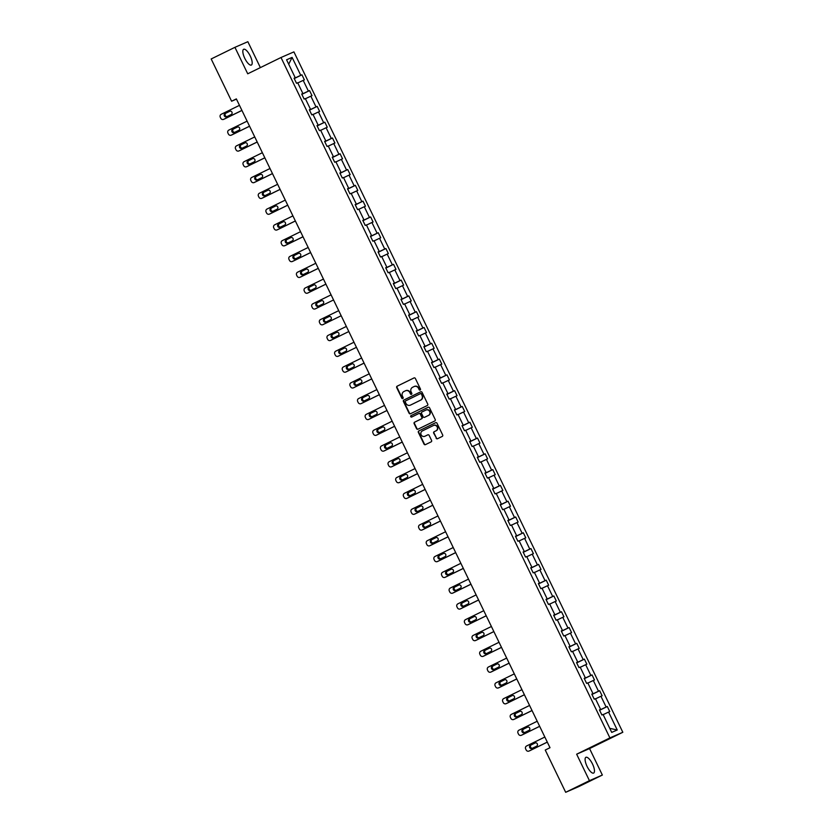 <?xml version="1.0" encoding="UTF-8"?>
<svg xmlns="http://www.w3.org/2000/svg" width="834" height="834" viewBox="0 0 834 834"><rect width="100%" height="100%" fill="white"/><g stroke="black" fill="none" stroke-linecap="round" stroke-linejoin="round"><path stroke-width="1.25" d="M420.159 390.062A0.771 0.73 -113.5 0 0 420.472 389.051L415.374 378.49A1.105 1.042 -113.5 0 0 413.998 377.938L397.172 386.173A1.105 1.042 -113.5 0 0 396.713 387.622L401.821 398.183A0.771 0.73 -113.5 0 0 402.812 398.558A0.771 0.73 -113.5 0 0 403.124 397.547L402.468 396.181A3.534 3.326 -113.5 0 1 403.917 391.532L405.314 390.854A3.534 3.326 -113.5 0 1 409.838 392.564L410.495 393.929A0.771 0.73 -113.5 0 0 411.454 394.326A0.771 0.73 -113.5 0 0 411.798 393.294L411.141 391.928A3.534 3.326 -113.5 0 1 412.59 387.289L413.987 386.601A3.534 3.326 -113.5 0 1 418.512 388.321L419.168 389.687A0.771 0.73 -113.5 0 0 420.159 390.062M592.505 764.007A8.767 2.971 63.9 0 0 585.927 757.314A8.767 2.971 63.9 0 0 587.063 766.383A8.767 2.971 63.9 0 0 593.641 773.076A8.767 2.971 63.9 0 0 592.505 764.007M250.231 55.982A8.767 2.971 63.9 0 0 243.653 49.289A8.767 2.971 63.9 0 0 244.789 58.359A8.767 2.971 63.9 0 0 251.368 65.042A8.767 2.971 63.9 0 0 250.231 55.982M436.109 438.194A1.105 1.042 -113.5 0 0 437.516 438.736L442.228 436.432A1.105 1.042 -113.5 0 0 442.677 434.983L437.016 423.255A1.105 1.042 -113.5 0 0 435.598 422.713L418.804 430.938A1.105 1.042 -113.5 0 0 418.355 432.387L424.026 444.115A1.105 1.042 -113.5 0 0 425.434 444.647L431.126 441.864A1.105 1.042 -113.5 0 0 431.585 440.415L429.156 435.4A1.105 1.042 -113.5 0 0 427.738 434.858L424.923 436.245A2.95 2.773 -113.5 0 1 421.118 434.754A2.95 2.773 -113.5 0 1 422.348 430.928L433.399 425.517A2.95 2.773 -113.5 0 1 437.214 427.008A2.95 2.773 -113.5 0 1 435.974 430.824L434.128 431.731A1.105 1.042 -113.5 0 0 433.68 433.18L436.453 438.048A1.105 1.042 -113.5 0 0 437.694 438.653M576.648 754.197L589.44 780.666L565.681 792.3L578.608 786.671L602.356 775.036L589.565 748.567L622.821 732.273L609.904 737.902L576.648 754.197L589.565 748.567M260.375 67.606L247.854 41.7L234.927 47.329L247.729 73.799L280.995 57.515L609.904 737.902M234.927 47.329L211.179 58.964L231.602 101.227L236.46 99.11M565.681 792.3L545.248 750.037L550.002 747.712L236.356 98.902L231.602 101.227M427.289 405.522A1.105 1.042 -113.5 0 0 427.738 404.073L422.077 392.345A1.105 1.042 -113.5 0 0 420.659 391.813L403.864 400.039A1.105 1.042 -113.5 0 0 403.416 401.488L409.087 413.216A1.105 1.042 -113.5 0 0 410.464 413.768L427.289 405.522M429.541 407.805L435.212 419.523A1.105 1.042 -113.5 0 1 434.754 420.982L417.97 429.197A1.105 1.042 -113.5 0 1 416.552 428.666L414.133 423.641A1.105 1.042 -113.5 0 1 414.581 422.192L421.389 418.856A1.105 1.042 -113.5 0 0 421.848 417.407L420.232 414.081A1.105 1.042 -113.5 0 0 418.824 413.539L411.735 417.021A0.771 0.73 -113.5 0 1 410.735 416.625A0.771 0.73 -113.5 0 1 411.058 415.624L428.134 407.263A1.105 1.042 -113.5 0 0 428.134 407.263A1.105 1.042 -113.5 0 1 429.541 407.805M589.44 780.666L602.356 775.036M611.718 732.398L603.065 714.477L601.887 714.988L599.448 709.922L600.616 709.411L595.424 698.683L594.256 699.194L591.806 694.128L592.974 693.617L587.793 682.89L586.625 683.4L584.175 678.334L585.343 677.823L580.162 667.096L578.984 667.607L576.544 662.55L577.712 662.04L572.52 651.302L571.353 651.813L568.903 646.757L570.081 646.246L564.889 635.508L563.721 636.019L561.272 630.963L562.439 630.452L557.258 619.725L556.08 620.225L553.64 615.169L554.808 614.658L549.616 603.931L548.449 604.441L545.999 599.375L547.177 598.864L541.985 588.137L540.818 588.648L538.368 583.581L539.535 583.07L534.354 572.343L533.176 572.854L530.737 567.787L531.904 567.276L526.713 556.549L525.545 557.06L523.095 551.993L524.273 551.493L519.082 540.755L517.914 541.266L515.464 536.21L516.632 535.699L511.451 524.961L510.283 525.472L507.833 520.416L509.001 519.905L503.809 509.178L502.641 509.678L500.202 504.622L501.37 504.111L496.178 493.384L495.01 493.895L492.56 488.828L493.728 488.317L488.547 477.59L487.379 478.101L484.929 473.034L486.097 472.524L480.916 461.796L479.738 462.307L477.298 457.24L478.466 456.73L473.274 446.002L472.107 446.513L469.657 441.447L470.824 440.946L465.643 430.208L464.475 430.719L462.026 425.663L463.193 425.152L458.012 414.415L456.834 414.925L454.394 409.869L455.562 409.358L450.37 398.631L449.203 399.132L446.753 394.075L447.931 393.565L442.739 382.837L441.572 383.348L439.122 378.282L440.289 377.771L435.108 367.043L433.93 367.554L431.491 362.488L432.658 361.977L427.467 351.25L426.299 351.76L423.849 346.694L425.027 346.183L419.836 335.456L418.668 335.966L416.218 330.9L417.386 330.4L412.204 319.662L411.026 320.173L408.587 315.116L409.755 314.606L404.563 303.868L403.395 304.379L400.946 299.323L402.124 298.812L396.932 288.074L395.764 288.585L393.314 283.529L394.482 283.018L389.301 272.291L388.133 272.801L385.683 267.735L386.851 267.224L381.659 256.497L380.492 257.008L378.052 251.941L379.22 251.43L374.028 240.703L372.861 241.214L370.411 236.147L371.578 235.636L366.397 224.909L365.229 225.42L362.78 220.353L363.947 219.853L358.766 209.115L357.588 209.626L355.148 204.57L356.316 204.059L351.124 193.321L349.957 193.832L347.507 188.776L348.675 188.265L343.493 177.527L342.326 178.038L339.876 172.982L341.043 172.471L335.862 161.744L334.684 162.244L332.245 157.188L333.412 156.677L328.221 145.95L327.053 146.461L324.603 141.394L325.781 140.883L320.59 130.156L319.422 130.667L316.972 125.6L318.14 125.09L312.958 114.362L311.78 114.873L309.341 109.807L310.509 109.296L305.317 98.568L304.149 99.079L301.699 94.023L302.878 93.512L297.686 82.775L296.518 83.285L294.068 78.229L295.236 77.718L286.573 59.798L292.098 57.39L300.761 75.31L301.929 74.799L304.379 79.866L303.201 80.377L308.392 91.104L309.56 90.593L312.01 95.66L310.842 96.171L316.023 106.898L317.191 106.387L319.641 111.454L318.473 111.954L323.665 122.692L324.833 122.181L327.272 127.237L326.104 127.748L331.296 138.486L332.464 137.975L334.914 143.031L333.746 143.542L338.927 154.269L340.095 153.769L342.545 158.825L341.377 159.336L346.558 170.063L347.736 169.552L350.176 174.619L349.008 175.13L354.2 185.857L355.367 185.346L357.817 190.413L356.639 190.923L361.831 201.651L362.998 201.14L365.448 206.207L364.281 206.717L369.462 217.445L370.64 216.934L373.079 222L371.912 222.501L377.104 233.239L378.271 232.728L380.721 237.784L379.543 238.295L384.735 249.032L385.902 248.522L388.352 253.578L387.184 254.089L392.366 264.826L393.544 264.315L395.983 269.372L394.816 269.882L400.007 280.61L401.175 280.099L403.625 285.165L402.447 285.676L407.638 296.404L408.806 295.893L411.256 300.959L410.088 301.47L415.269 312.197L416.437 311.687L418.887 316.753L417.719 317.264L422.911 327.991L424.079 327.481L426.528 332.547L425.35 333.047L430.542 343.785L431.71 343.274L434.16 348.331L432.992 348.841L438.173 359.579L439.341 359.068L441.791 364.124L440.623 364.635L445.815 375.373L446.982 374.862L449.422 379.918L448.254 380.429L453.446 391.156L454.613 390.656L457.063 395.712L455.896 396.223L461.077 406.95L462.244 406.439L464.694 411.506L463.527 412.017L468.708 422.744L469.886 422.233L472.325 427.3L471.158 427.811L476.35 438.538L477.517 438.027L479.967 443.094L478.789 443.605L483.981 454.332L485.148 453.821L487.598 458.877L486.43 459.388L491.612 470.126L492.79 469.615L495.229 474.671L494.062 475.182L499.253 485.92L500.421 485.409L502.871 490.465L501.693 490.976L506.884 501.703L508.052 501.203L510.502 506.259L509.334 506.77L514.515 517.497L515.693 516.986L518.133 522.053L516.965 522.564L522.157 533.291L523.325 532.78L525.774 537.847L524.596 538.357L529.788 549.085L530.956 548.574L533.406 553.64L532.238 554.151L537.419 564.879L538.587 564.368L541.037 569.434L539.869 569.935L545.061 580.673L546.228 580.162L548.668 585.218L547.5 585.729L552.692 596.466L553.859 595.956L556.309 601.012L555.142 601.523L560.323 612.25L561.49 611.749L563.94 616.806L562.773 617.316L567.964 628.044L569.132 627.533L571.571 632.599L570.404 633.11L575.596 643.838L576.763 643.327L579.213 648.393L578.045 648.904L583.227 659.631L584.394 659.121L586.844 664.187L585.676 664.698L590.858 675.425L592.036 674.914L594.475 679.981L593.308 680.481L598.499 691.219L599.667 690.708L602.117 695.764L600.939 696.275L606.13 707.013L607.298 706.502L609.748 711.558L608.58 712.069L617.243 729.99L611.718 732.398M622.821 732.273L293.912 51.885L280.995 57.515M600.584 709.421L599.552 710.151M600.678 709.598L606.13 707.013M595.507 698.861L600.939 696.275M599.479 710.005L600.616 709.411M591.848 694.211L592.974 693.617L591.921 694.357M593.037 693.815L598.499 691.219M587.876 683.067L593.308 680.481M585.322 677.844L584.29 678.563M585.405 678.021L590.858 675.425M580.245 667.273L585.676 664.698M584.217 678.417L585.343 677.823M576.575 662.623L577.712 662.04L576.648 662.769M577.774 662.227L583.227 659.631M572.604 651.479L578.045 648.904M570.049 646.256L569.017 646.986M570.133 646.433L575.596 643.838M564.972 635.685L570.404 633.11M568.944 646.83L570.081 646.246M561.313 631.036L562.439 630.452L561.386 631.192M562.502 630.64L567.964 628.044M557.341 619.902L562.773 617.316M554.777 614.668L553.745 615.398M554.871 614.846L560.323 612.25M549.71 604.108L555.142 601.523M553.672 615.252L554.808 614.658M546.041 599.458L547.177 598.864L546.114 599.604M547.229 599.052L552.692 596.466M542.069 588.314L547.5 585.729M539.515 583.091L538.483 583.81M539.598 583.268L545.061 580.673M534.438 572.52L539.869 569.935M538.41 583.664L539.535 583.07M530.768 567.871L531.904 567.276L530.841 568.017M531.967 567.474L537.419 564.879M526.807 556.726L532.238 554.151M524.242 551.503L523.21 552.223M524.325 551.681L529.788 549.085M519.165 540.932L524.596 538.357M523.137 552.077L524.273 551.493M515.506 536.283L516.632 535.699L515.579 536.439M516.694 535.887L522.157 533.291M511.534 525.139L516.965 522.564M507.875 520.489L509.001 519.905L507.937 520.645M509.063 520.093L514.515 517.497M503.903 509.355L509.334 506.77M501.338 504.122L500.306 504.851M501.422 504.299L506.884 501.703M496.261 493.561L501.693 490.976M500.233 504.706L501.37 504.111M492.602 488.912L493.728 488.317L492.675 489.058M493.791 488.505L499.253 485.92M488.63 477.767L494.062 475.182M486.076 472.544L485.034 473.264M486.159 472.711L491.612 470.126M480.999 461.973L486.43 459.388M484.971 473.118L486.097 472.524M478.435 456.751L477.402 457.47M478.528 456.928L483.981 454.332M473.358 446.18L478.789 443.605M477.329 457.324L478.466 456.73M470.803 440.957L469.771 441.676M470.887 441.134L476.35 438.538M465.726 430.386L471.158 427.811M469.698 441.53L470.824 440.946M463.172 425.163L462.14 425.882M463.256 425.34L468.708 422.744M458.095 414.592L463.527 412.017M462.067 425.736L463.193 425.152M455.531 409.369L454.499 410.099M455.625 409.546L461.077 406.95M450.454 398.808L455.896 396.223M454.426 409.942L455.562 409.358M447.9 393.575L446.868 394.305M447.983 393.752L453.446 391.156M442.823 383.014L448.254 380.429M446.795 394.159L447.931 393.565M440.269 377.781L439.237 378.511M440.352 377.958L445.815 375.373M435.192 367.221L440.623 364.635M439.164 378.365L440.289 377.771M432.627 361.998L431.595 362.717M432.721 362.164L438.173 359.579M427.561 351.427L432.992 348.841M431.522 362.571L432.658 361.977M424.996 346.204L423.964 346.923M425.079 346.381L430.542 343.785M419.919 335.633L425.35 333.047M423.891 346.777L425.027 346.183M416.26 330.983L417.386 330.4L416.333 331.129M417.448 330.587L422.911 327.991M412.288 319.839L417.719 317.264M408.618 315.189L409.755 314.606L408.691 315.335M409.817 314.793L415.269 312.197M404.657 304.045L410.088 301.47M402.092 298.822L401.06 299.552M402.176 298.999L407.638 296.404M397.015 288.262L402.447 285.676M400.987 299.396L402.124 298.812M393.356 283.612L394.482 283.018L393.429 283.758M394.545 283.206L400.007 280.61M389.384 272.468L394.816 269.882M386.83 267.234L385.788 267.964M386.913 267.412L392.366 264.826M381.753 256.674L387.184 254.089M385.725 267.818L386.851 267.224M378.083 252.024L379.22 251.43L378.156 252.17M379.272 251.618L384.735 249.032M374.112 240.88L379.543 238.295M371.557 235.657L370.525 236.376M371.641 235.834L377.104 233.239M366.48 225.086L371.912 222.501M370.452 236.23L371.578 235.636M362.821 220.437L363.947 219.853L362.884 220.583M364.01 220.04L369.462 217.445M358.849 209.292L364.281 206.717M356.285 204.069L355.253 204.789M356.379 204.247L361.831 201.651M351.208 193.498L356.639 190.923M355.18 204.643L356.316 204.059M347.549 188.849L348.675 188.265L347.622 189.005M348.737 188.453L354.2 185.857M343.577 177.705L349.008 175.13M341.023 172.482L339.991 173.211M341.106 172.659L346.558 170.063M335.946 161.921L341.377 159.336M339.918 173.055L341.043 172.471M332.276 157.272L333.412 156.677L332.349 157.417M333.475 156.865L338.927 154.269M328.304 146.127L333.746 143.542M325.75 140.894L324.718 141.624M325.833 141.071L331.296 138.486M320.673 130.333L326.104 127.748M324.645 141.478L325.781 140.883M317.014 125.684L318.14 125.09L317.087 125.83M318.202 125.288L323.665 122.692M313.042 114.539L318.473 111.954M310.477 109.317L309.445 110.036M310.571 109.494L316.023 106.898M305.411 98.746L310.842 96.171M309.372 109.89L310.509 109.296M302.846 93.523L301.814 94.242M302.93 93.7L308.392 91.104M297.769 82.952L303.201 80.377M301.741 94.096L302.878 93.512M294.11 78.302L295.236 77.718L294.183 78.459M295.299 77.906L300.761 75.31M292.098 57.39L288.71 64.208M603.149 714.655L608.58 712.069M617.243 729.99L609.758 728.343M294.235 78.573L301.929 74.799M301.866 94.357L309.56 90.593M309.508 110.151L317.191 106.387M317.139 125.944L324.833 122.181M324.77 141.738L332.464 137.975M332.412 157.532L340.095 153.769M340.043 173.326L347.736 169.552M347.674 189.12L355.367 185.346M355.315 204.903L362.998 201.14M362.946 220.697L370.64 216.934M370.577 236.491L378.271 232.728M378.209 252.285L385.902 248.522M385.85 268.079L393.544 264.315M393.481 283.873L401.175 280.099M401.112 299.667L408.806 295.893M408.754 315.461L416.437 311.687M416.385 331.244L424.079 327.481M424.016 347.038L431.71 343.274M431.658 362.832L439.341 359.068M439.289 378.626L446.982 374.862M446.92 394.419L454.613 390.656M454.561 410.213L462.244 406.439M462.192 426.007L469.886 422.233M469.823 441.791L477.517 438.027M477.465 457.585L485.148 453.821M485.096 473.378L492.79 469.615M492.727 489.172L500.421 485.409M500.358 504.966L508.052 501.203M508 520.76L515.693 516.986M515.631 536.554L523.325 532.78M523.262 552.337L530.956 548.574M530.904 568.131L538.587 564.368M538.535 583.925L546.228 580.162M546.166 599.719L553.859 595.956M553.807 615.513L561.49 611.749M561.438 631.307L569.132 627.533M569.069 647.101L576.763 643.327M576.711 662.884L584.394 659.121M584.342 678.678L592.036 674.914M591.973 694.472L599.667 690.708M599.615 710.266L607.298 706.502M420.294 389.978A0.771 0.73 -113.5 0 1 419.523 389.53L418.856 388.164A3.534 3.326 -113.5 0 0 414.342 386.444M405.658 390.698A3.534 3.326 -113.5 0 1 410.182 392.418L410.849 393.784A0.771 0.73 -113.5 0 0 411.621 394.221M414.133 377.885L397.516 386.017A1.105 1.042 -113.5 0 0 397.067 387.476L402.165 398.026A0.771 0.73 -113.5 0 0 402.947 398.475M420.826 391.751L404.219 399.882A1.105 1.042 -113.5 0 0 403.771 401.331L409.431 413.059A1.105 1.042 -113.5 0 0 410.682 413.664M421.295 394.086A0.771 0.73 -113.5 0 0 420.305 393.711L405.564 400.925A0.771 0.73 -113.5 0 0 405.251 401.936L405.949 403.385A3.534 3.326 -113.5 0 0 410.474 405.095L420.544 400.164A3.534 3.326 -113.5 0 0 421.994 395.524L421.65 393.929A0.771 0.73 -113.5 0 0 420.659 393.554L420.367 393.679M421.65 393.929L422.338 395.368A3.534 3.326 -113.5 0 1 420.889 400.018L410.818 404.949M419.21 413.372L419.168 413.393A1.105 1.042 -113.5 0 1 420.586 413.925L422.192 417.261A1.105 1.042 -113.5 0 1 421.743 418.71L414.936 422.046A1.105 1.042 -113.5 0 0 414.477 423.495L416.906 428.509A1.105 1.042 -113.5 0 0 418.147 429.114M428.301 407.201L411.412 415.468A0.771 0.73 -113.5 0 0 411.933 416.917M428.457 415.395A2.95 2.773 -113.5 0 0 429.698 411.579A2.95 2.773 -113.5 0 0 425.882 410.088L421.994 411.986A1.105 1.042 -113.5 0 0 421.545 413.445L423.151 416.771A1.105 1.042 -113.5 0 0 424.558 417.302L428.801 415.249A2.95 2.773 -113.5 0 0 430.042 411.423A2.95 2.773 -113.5 0 0 426.237 409.932L426.101 409.994M428.801 415.249L424.913 417.156M433.617 425.423L433.753 425.361A2.95 2.773 -113.5 0 1 437.558 426.852A2.95 2.773 -113.5 0 1 436.318 430.678L434.483 431.574A1.105 1.042 -113.5 0 0 434.024 433.034L436.453 438.048M427.915 434.795L425.267 436.088M435.765 422.65L419.158 430.782A1.105 1.042 -113.5 0 0 418.71 432.241L424.37 443.959A1.105 1.042 -113.5 0 0 425.621 444.564M241.912 110.401L223.658 119.345A2.252 2.116 -113.5 0 1 220.77 118.251L220.28 117.24A2.252 2.116 -113.5 0 1 221.208 114.289L239.473 105.345M241.933 110.442L224.523 118.97A2.252 2.116 66.5 0 1 224.367 119.043M229.975 111.162L225.941 113.143A1.804 1.689 -113.5 0 0 227.161 116.499M226.639 116.76L231.195 114.529A1.804 1.689 -113.5 0 0 231.946 112.194A1.804 1.689 -113.5 0 0 229.631 111.287L225.065 113.518A1.804 1.689 -113.5 0 0 224.315 115.853A1.804 1.689 -113.5 0 0 226.639 116.76M249.554 126.195L231.289 135.139A2.252 2.116 -113.5 0 1 228.412 134.045L227.922 133.033A2.252 2.116 -113.5 0 1 228.839 130.083L247.104 121.139M249.575 126.236L232.165 134.764A2.252 2.116 66.5 0 1 231.998 134.827M237.607 126.956L233.572 128.936A1.804 1.689 -113.5 0 0 234.792 132.293M234.271 132.554L238.826 130.323A1.804 1.689 -113.5 0 0 239.587 127.988A1.804 1.689 -113.5 0 0 237.263 127.081L232.707 129.312A1.804 1.689 -113.5 0 0 231.946 131.647A1.804 1.689 -113.5 0 0 234.271 132.554M257.185 141.988L238.92 150.933A2.252 2.116 -113.5 0 1 236.043 149.839L235.553 148.827A2.252 2.116 -113.5 0 1 236.481 145.867L254.735 136.922M257.206 142.03L239.796 150.547A2.252 2.116 66.5 0 1 239.629 150.62M245.248 142.75L241.214 144.73A1.804 1.689 -113.5 0 0 242.433 148.087M241.902 148.348L246.468 146.117A1.804 1.689 -113.5 0 0 247.218 143.782A1.804 1.689 -113.5 0 0 244.904 142.875L240.338 145.106A1.804 1.689 -113.5 0 0 239.587 147.441A1.804 1.689 -113.5 0 0 241.902 148.348M264.816 157.782L246.562 166.727A2.252 2.116 -113.5 0 1 243.674 165.632L243.184 164.621A2.252 2.116 -113.5 0 1 244.112 161.66L262.376 152.716M264.837 157.824L247.427 166.341A2.252 2.116 66.5 0 1 247.271 166.414M252.879 158.543L248.845 160.514A1.804 1.689 -113.5 0 0 250.064 163.881M249.533 164.142L254.099 161.9A1.804 1.689 -113.5 0 0 254.85 159.575A1.804 1.689 -113.5 0 0 252.535 158.668L247.969 160.899A1.804 1.689 -113.5 0 0 247.218 163.224A1.804 1.689 -113.5 0 0 249.533 164.142M272.457 173.576L254.193 182.521A2.252 2.116 -113.5 0 1 251.315 181.426L250.825 180.415A2.252 2.116 -113.5 0 1 251.743 177.454L270.007 168.51M272.478 173.608L255.068 182.135A2.252 2.116 66.5 0 1 254.902 182.208M260.51 174.337L256.476 176.308A1.804 1.689 -113.5 0 0 257.696 179.675M257.174 179.935L261.73 177.694A1.804 1.689 -113.5 0 0 262.491 175.369A1.804 1.689 -113.5 0 0 260.166 174.462L255.611 176.693A1.804 1.689 -113.5 0 0 254.85 179.018A1.804 1.689 -113.5 0 0 257.174 179.935M280.088 189.37L261.824 198.315A2.252 2.116 -113.5 0 1 258.947 197.22L258.457 196.198A2.252 2.116 -113.5 0 1 259.374 193.248L277.639 184.304M280.109 189.401L262.7 197.929A2.252 2.116 66.5 0 1 262.533 198.002M268.152 190.131L264.117 192.101A1.804 1.689 -113.5 0 0 265.337 195.469M264.805 195.719L269.372 193.488A1.804 1.689 -113.5 0 0 270.122 191.163A1.804 1.689 -113.5 0 0 267.797 190.246L263.242 192.487A1.804 1.689 -113.5 0 0 262.491 194.812A1.804 1.689 -113.5 0 0 264.805 195.719M287.72 205.154L269.455 214.098A2.252 2.116 -113.5 0 1 266.578 213.004L266.088 211.992A2.252 2.116 -113.5 0 1 267.016 209.042L285.28 200.097M287.74 205.195L270.331 213.723A2.252 2.116 66.5 0 1 270.174 213.796M275.783 205.915L271.748 207.895A1.804 1.689 -113.5 0 0 272.968 211.263M272.437 211.513L277.003 209.282A1.804 1.689 -113.5 0 0 277.753 206.947A1.804 1.689 -113.5 0 0 275.439 206.04L270.873 208.281A1.804 1.689 -113.5 0 0 270.122 210.606A1.804 1.689 -113.5 0 0 272.437 211.513M295.361 220.947L277.096 229.892A2.252 2.116 -113.5 0 1 274.219 228.797L273.729 227.786A2.252 2.116 -113.5 0 1 274.647 224.836L292.911 215.891M295.372 220.989L277.972 229.517A2.252 2.116 66.5 0 1 277.805 229.59M283.414 221.708L279.38 223.689A1.804 1.689 -113.5 0 0 280.599 227.046M280.078 227.307L284.634 225.076A1.804 1.689 -113.5 0 0 285.395 222.741A1.804 1.689 -113.5 0 0 283.07 221.834L278.514 224.065A1.804 1.689 -113.5 0 0 277.753 226.4A1.804 1.689 -113.5 0 0 280.078 227.307M302.992 236.741L284.728 245.686A2.252 2.116 -113.5 0 1 281.85 244.591L281.36 243.58A2.252 2.116 -113.5 0 1 282.278 240.63L300.542 231.685M303.013 236.783L285.603 245.311A2.252 2.116 66.5 0 1 285.437 245.373M291.056 237.502L287.021 239.483A1.804 1.689 -113.5 0 0 288.241 242.84M287.709 243.101L292.275 240.87A1.804 1.689 -113.5 0 0 293.026 238.534A1.804 1.689 -113.5 0 0 290.701 237.627L286.145 239.858A1.804 1.689 -113.5 0 0 285.395 242.194A1.804 1.689 -113.5 0 0 287.709 243.101M310.623 252.535L292.359 261.48A2.252 2.116 -113.5 0 1 289.481 260.385L288.991 259.374A2.252 2.116 -113.5 0 1 289.919 256.413L308.184 247.469M310.644 252.577L293.234 261.094A2.252 2.116 66.5 0 1 293.078 261.167M298.687 253.296L294.652 255.277A1.804 1.689 -113.5 0 0 295.872 258.634M295.34 258.894L299.906 256.663A1.804 1.689 -113.5 0 0 300.657 254.328A1.804 1.689 -113.5 0 0 298.343 253.421L293.776 255.652A1.804 1.689 -113.5 0 0 293.026 257.987A1.804 1.689 -113.5 0 0 295.34 258.894M318.265 268.329L300 277.274A2.252 2.116 -113.5 0 1 297.123 276.179L296.633 275.168A2.252 2.116 -113.5 0 1 297.55 272.207L315.815 263.263M318.275 268.371L300.865 276.888A2.252 2.116 66.5 0 1 300.709 276.961M306.318 269.09L302.283 271.06A1.804 1.689 -113.5 0 0 303.503 274.428M302.982 274.688L307.538 272.447A1.804 1.689 -113.5 0 0 308.299 270.122A1.804 1.689 -113.5 0 0 305.974 269.215L301.408 271.446A1.804 1.689 -113.5 0 0 300.657 273.771A1.804 1.689 -113.5 0 0 302.982 274.688M325.896 284.123L307.631 293.068A2.252 2.116 -113.5 0 1 304.754 291.973L304.264 290.962A2.252 2.116 -113.5 0 1 305.181 288.001L323.446 279.056M325.917 284.154L308.507 292.682A2.252 2.116 66.5 0 1 308.34 292.755M313.959 284.884L309.914 286.854A1.804 1.689 -113.5 0 0 311.134 290.222M310.613 290.482L315.179 288.241A1.804 1.689 -113.5 0 0 315.93 285.916A1.804 1.689 -113.5 0 0 313.605 285.009L309.049 287.24A1.804 1.689 -113.5 0 0 308.288 289.565A1.804 1.689 -113.5 0 0 310.613 290.482M315.262 308.861L333.548 299.948L315.262 308.861A2.252 2.116 -113.5 0 1 312.385 307.767L311.895 306.756A2.252 2.116 -113.5 0 1 312.823 303.795L331.088 294.85M321.59 300.678L317.556 302.648A1.804 1.689 -113.5 0 0 318.776 306.015M318.244 306.266L322.81 304.035A1.804 1.689 -113.5 0 0 323.561 301.71A1.804 1.689 -113.5 0 0 321.246 300.793L316.68 303.034A1.804 1.689 -113.5 0 0 315.93 305.359A1.804 1.689 -113.5 0 0 318.244 306.266M322.904 324.645L341.179 315.742L322.904 324.645A2.252 2.116 -113.5 0 1 320.016 323.55L319.537 322.539A2.252 2.116 -113.5 0 1 320.454 319.589L338.719 310.644M329.221 316.472L325.187 318.442A1.804 1.689 -113.5 0 0 326.407 321.809M325.886 322.06L330.441 319.829A1.804 1.689 -113.5 0 0 331.192 317.493A1.804 1.689 -113.5 0 0 328.877 316.586L324.311 318.828A1.804 1.689 -113.5 0 0 323.561 321.153A1.804 1.689 -113.5 0 0 325.886 322.06M330.535 340.439L348.821 331.536L330.535 340.439A2.252 2.116 -113.5 0 1 327.658 339.344L327.168 338.333A2.252 2.116 -113.5 0 1 328.085 335.383L346.35 326.438M336.853 332.255L332.818 334.236A1.804 1.689 -113.5 0 0 334.038 337.593M333.517 337.853L338.072 335.622A1.804 1.689 -113.5 0 0 338.833 333.287A1.804 1.689 -113.5 0 0 336.509 332.38L331.953 334.611A1.804 1.689 -113.5 0 0 331.192 336.946A1.804 1.689 -113.5 0 0 333.517 337.853M338.166 356.233L356.452 347.33L338.166 356.233A2.252 2.116 -113.5 0 1 335.289 355.138L334.799 354.127A2.252 2.116 -113.5 0 1 335.727 351.177L353.981 342.232M344.494 348.049L340.46 350.03A1.804 1.689 -113.5 0 0 341.679 353.387M341.148 353.647L345.714 351.416A1.804 1.689 -113.5 0 0 346.464 349.081A1.804 1.689 -113.5 0 0 344.15 348.174L339.584 350.405A1.804 1.689 -113.5 0 0 338.833 352.74A1.804 1.689 -113.5 0 0 341.148 353.647M364.062 363.082L345.808 372.027A2.252 2.116 -113.5 0 1 342.92 370.932L342.43 369.921A2.252 2.116 -113.5 0 1 343.358 366.96L361.622 358.026M364.083 363.124L346.673 371.641A2.252 2.116 66.5 0 1 346.517 371.714M352.125 363.843L348.091 365.824A1.804 1.689 -113.5 0 0 349.31 369.181M348.789 369.441L353.345 367.21A1.804 1.689 -113.5 0 0 354.096 364.875A1.804 1.689 -113.5 0 0 351.781 363.968L347.215 366.199A1.804 1.689 -113.5 0 0 346.464 368.534A1.804 1.689 -113.5 0 0 348.789 369.441M353.439 387.82L371.724 378.917L353.439 387.82A2.252 2.116 -113.5 0 1 350.561 386.726L350.072 385.715A2.252 2.116 -113.5 0 1 350.989 382.754L369.253 373.809M359.756 379.637L355.722 381.618A1.804 1.689 -113.5 0 0 356.942 384.974M356.42 385.235L360.976 382.994A1.804 1.689 -113.5 0 0 361.737 380.669A1.804 1.689 -113.5 0 0 359.412 379.762L354.857 381.993A1.804 1.689 -113.5 0 0 354.096 384.328A1.804 1.689 -113.5 0 0 356.42 385.235M379.334 394.67L361.07 403.614A2.252 2.116 -113.5 0 1 358.193 402.52L357.703 401.508A2.252 2.116 -113.5 0 1 358.63 398.548L376.885 389.603M379.355 394.701L361.946 403.229A2.252 2.116 66.5 0 1 361.779 403.302M367.398 395.431L363.363 397.401A1.804 1.689 -113.5 0 0 364.583 400.768M364.051 401.029L368.618 398.788A1.804 1.689 -113.5 0 0 369.368 396.463A1.804 1.689 -113.5 0 0 367.043 395.556L362.488 397.787A1.804 1.689 -113.5 0 0 361.737 400.111A1.804 1.689 -113.5 0 0 364.051 401.029M368.711 419.408L386.986 410.495L368.711 419.408A2.252 2.116 -113.5 0 1 365.824 418.314L365.334 417.302A2.252 2.116 -113.5 0 1 366.262 414.342L384.526 405.397M375.029 411.225L370.994 413.195A1.804 1.689 -113.5 0 0 372.214 416.562M371.683 416.812L376.249 414.581A1.804 1.689 -113.5 0 0 376.999 412.257A1.804 1.689 -113.5 0 0 374.685 411.339L370.119 413.581A1.804 1.689 -113.5 0 0 369.368 415.905A1.804 1.689 -113.5 0 0 371.683 416.812M394.607 426.247L376.342 435.192A2.252 2.116 -113.5 0 1 373.465 434.107L372.975 433.086A2.252 2.116 -113.5 0 1 373.893 430.136L392.157 421.191M394.628 426.289L377.218 434.816A2.252 2.116 66.5 0 1 377.051 434.889M382.66 427.018L378.626 428.989A1.804 1.689 -113.5 0 0 379.845 432.356M379.324 432.606L383.88 430.375A1.804 1.689 -113.5 0 0 384.641 428.05A1.804 1.689 -113.5 0 0 382.316 427.133L377.76 429.374A1.804 1.689 -113.5 0 0 376.999 431.699A1.804 1.689 -113.5 0 0 379.324 432.606M402.238 442.041L383.974 450.986A2.252 2.116 -113.5 0 1 381.096 449.891L380.606 448.88A2.252 2.116 -113.5 0 1 381.524 445.929L399.788 436.985M402.259 442.083L384.849 450.61A2.252 2.116 66.5 0 1 384.683 450.683M390.302 442.802L386.267 444.783A1.804 1.689 -113.5 0 0 387.487 448.139M386.955 448.4L391.521 446.169A1.804 1.689 -113.5 0 0 392.272 443.834A1.804 1.689 -113.5 0 0 389.947 442.927L385.391 445.158A1.804 1.689 -113.5 0 0 384.641 447.493A1.804 1.689 -113.5 0 0 386.955 448.4M409.869 457.835L391.605 466.779A2.252 2.116 -113.5 0 1 388.727 465.685L388.237 464.674A2.252 2.116 -113.5 0 1 389.165 461.723L407.43 452.779M409.89 457.876L392.48 466.404A2.252 2.116 66.5 0 1 392.324 466.467M397.933 458.596L393.898 460.577A1.804 1.689 -113.5 0 0 395.118 463.933M394.586 464.194L399.152 461.963A1.804 1.689 -113.5 0 0 399.903 459.628A1.804 1.689 -113.5 0 0 397.589 458.721L393.022 460.952A1.804 1.689 -113.5 0 0 392.272 463.287A1.804 1.689 -113.5 0 0 394.586 464.194M417.511 473.629L399.246 482.573A2.252 2.116 -113.5 0 1 396.369 481.479L395.879 480.467A2.252 2.116 -113.5 0 1 396.796 477.507L415.061 468.572M417.521 473.67L400.122 482.198A2.252 2.116 66.5 0 1 399.955 482.261M405.564 474.39L401.529 476.37A1.804 1.689 -113.5 0 0 402.749 479.727M402.228 479.988L406.784 477.757A1.804 1.689 -113.5 0 0 407.545 475.422A1.804 1.689 -113.5 0 0 405.22 474.515L400.664 476.746A1.804 1.689 -113.5 0 0 399.903 479.081A1.804 1.689 -113.5 0 0 402.228 479.988M425.142 489.422L406.877 498.367A2.252 2.116 -113.5 0 1 404 497.272L403.51 496.261A2.252 2.116 -113.5 0 1 404.427 493.301L422.692 484.356M425.163 489.464L407.753 497.981A2.252 2.116 66.5 0 1 407.586 498.054M413.205 490.183L409.171 492.164A1.804 1.689 -113.5 0 0 410.391 495.521M409.859 495.782L414.425 493.54A1.804 1.689 -113.5 0 0 415.176 491.216A1.804 1.689 -113.5 0 0 412.851 490.309L408.295 492.54A1.804 1.689 -113.5 0 0 407.545 494.875A1.804 1.689 -113.5 0 0 409.859 495.782M432.773 505.216L414.508 514.161A2.252 2.116 -113.5 0 1 411.631 513.066L411.141 512.055A2.252 2.116 -113.5 0 1 412.069 509.094L430.334 500.15M432.794 505.248L415.384 513.775A2.252 2.116 66.5 0 1 415.228 513.848M420.836 505.977L416.802 507.948A1.804 1.689 -113.5 0 0 418.022 511.315M417.49 511.576L422.056 509.334A1.804 1.689 -113.5 0 0 422.807 507.009A1.804 1.689 -113.5 0 0 420.492 506.102L415.926 508.333A1.804 1.689 -113.5 0 0 415.176 510.658A1.804 1.689 -113.5 0 0 417.49 511.576M440.415 521.01L422.15 529.955A2.252 2.116 -113.5 0 1 419.273 528.86L418.783 527.849A2.252 2.116 -113.5 0 1 419.7 524.888L437.965 515.944M440.425 521.042L423.015 529.569A2.252 2.116 66.5 0 1 422.859 529.642M428.467 521.771L424.433 523.742A1.804 1.689 -113.5 0 0 425.653 527.109M425.132 527.359L429.687 525.128A1.804 1.689 -113.5 0 0 430.448 522.803A1.804 1.689 -113.5 0 0 428.123 521.886L423.557 524.127A1.804 1.689 -113.5 0 0 422.807 526.452A1.804 1.689 -113.5 0 0 425.132 527.359M448.046 536.804L429.781 545.738A2.252 2.116 -113.5 0 1 426.904 544.654L426.414 543.632A2.252 2.116 -113.5 0 1 427.331 540.682L445.596 531.738M448.067 536.835L430.657 545.363A2.252 2.116 66.5 0 1 430.49 545.436M436.109 537.565L432.064 539.535A1.804 1.689 -113.5 0 0 433.284 542.903M432.763 543.153L437.329 540.922A1.804 1.689 -113.5 0 0 438.079 538.597A1.804 1.689 -113.5 0 0 435.755 537.68L431.199 539.921A1.804 1.689 -113.5 0 0 430.438 542.246A1.804 1.689 -113.5 0 0 432.763 543.153M455.677 552.588L437.412 561.532A2.252 2.116 -113.5 0 1 434.535 560.438L434.045 559.426A2.252 2.116 -113.5 0 1 434.973 556.476L453.237 547.531M455.698 552.629L438.288 561.157A2.252 2.116 66.5 0 1 438.131 561.23M443.74 553.349L439.706 555.329A1.804 1.689 -113.5 0 0 440.925 558.686M440.394 558.947L444.96 556.716A1.804 1.689 -113.5 0 0 445.71 554.381A1.804 1.689 -113.5 0 0 443.396 553.474L438.83 555.705A1.804 1.689 -113.5 0 0 438.079 558.04A1.804 1.689 -113.5 0 0 440.394 558.947M463.318 568.381L445.054 577.326A2.252 2.116 -113.5 0 1 442.166 576.231L441.686 575.22A2.252 2.116 -113.5 0 1 442.604 572.27L460.868 563.325M463.329 568.423L445.919 576.951A2.252 2.116 66.5 0 1 445.763 577.013M451.371 569.142L447.337 571.123A1.804 1.689 -113.5 0 0 448.556 574.48M448.035 574.741L452.591 572.51A1.804 1.689 -113.5 0 0 453.342 570.175A1.804 1.689 -113.5 0 0 451.027 569.268L446.461 571.499A1.804 1.689 -113.5 0 0 445.71 573.834A1.804 1.689 -113.5 0 0 448.035 574.741M470.949 584.175L452.685 593.12A2.252 2.116 -113.5 0 1 449.807 592.025L449.317 591.014A2.252 2.116 -113.5 0 1 450.235 588.064L468.499 579.119M470.97 584.217L453.56 592.745A2.252 2.116 66.5 0 1 453.394 592.807M459.002 584.936L454.968 586.917A1.804 1.689 -113.5 0 0 456.188 590.274M455.666 590.535L460.222 588.304A1.804 1.689 -113.5 0 0 460.983 585.968A1.804 1.689 -113.5 0 0 458.658 585.061L454.103 587.292A1.804 1.689 -113.5 0 0 453.342 589.628A1.804 1.689 -113.5 0 0 455.666 590.535M478.58 599.969L460.316 608.914A2.252 2.116 -113.5 0 1 457.439 607.819L456.949 606.808A2.252 2.116 -113.5 0 1 457.876 603.847L476.131 594.903M478.601 600.011L461.192 608.528A2.252 2.116 66.5 0 1 461.025 608.601M466.644 600.73L462.609 602.711A1.804 1.689 -113.5 0 0 463.829 606.068M463.297 606.328L467.864 604.097A1.804 1.689 -113.5 0 0 468.614 601.762A1.804 1.689 -113.5 0 0 466.3 600.855L461.734 603.086A1.804 1.689 -113.5 0 0 460.983 605.421A1.804 1.689 -113.5 0 0 463.297 606.328M486.212 615.763L467.957 624.708A2.252 2.116 -113.5 0 1 465.07 623.613L464.58 622.602A2.252 2.116 -113.5 0 1 465.508 619.641L483.772 610.696M486.232 615.794L468.823 624.322A2.252 2.116 66.5 0 1 468.666 624.395M474.275 616.524L470.24 618.494A1.804 1.689 -113.5 0 0 471.46 621.862M470.939 622.122L475.495 619.881A1.804 1.689 -113.5 0 0 476.245 617.556A1.804 1.689 -113.5 0 0 473.931 616.649L469.365 618.88A1.804 1.689 -113.5 0 0 468.614 621.205A1.804 1.689 -113.5 0 0 470.939 622.122M493.853 631.557L475.588 640.502A2.252 2.116 -113.5 0 1 472.711 639.407L472.221 638.396A2.252 2.116 -113.5 0 1 473.139 635.435L491.403 626.49M493.874 631.588L476.464 640.116A2.252 2.116 66.5 0 1 476.297 640.189M481.906 632.318L477.872 634.288A1.804 1.689 -113.5 0 0 479.091 637.656M478.57 637.916L483.126 635.675A1.804 1.689 -113.5 0 0 483.887 633.35A1.804 1.689 -113.5 0 0 481.562 632.433L477.006 634.674A1.804 1.689 -113.5 0 0 476.245 636.999A1.804 1.689 -113.5 0 0 478.57 637.916M501.484 647.351L483.22 656.285A2.252 2.116 -113.5 0 1 480.342 655.201L479.852 654.179A2.252 2.116 -113.5 0 1 480.78 651.229L499.034 642.284M501.505 647.382L484.095 655.91A2.252 2.116 66.5 0 1 483.928 655.983M489.548 648.112L485.513 650.082A1.804 1.689 -113.5 0 0 486.733 653.449M486.201 653.7L490.767 651.469A1.804 1.689 -113.5 0 0 491.518 649.144A1.804 1.689 -113.5 0 0 489.193 648.226L484.637 650.468A1.804 1.689 -113.5 0 0 483.887 652.793A1.804 1.689 -113.5 0 0 486.201 653.7M509.115 663.134L490.861 672.079A2.252 2.116 -113.5 0 1 487.973 670.984L487.483 669.973A2.252 2.116 -113.5 0 1 488.411 667.023L506.676 658.078M509.136 663.176L491.726 671.704A2.252 2.116 66.5 0 1 491.57 671.777M497.179 663.895L493.144 665.876A1.804 1.689 -113.5 0 0 494.364 669.243M493.832 669.494L498.398 667.263A1.804 1.689 -113.5 0 0 499.149 664.927A1.804 1.689 -113.5 0 0 496.835 664.02L492.268 666.251A1.804 1.689 -113.5 0 0 491.518 668.587A1.804 1.689 -113.5 0 0 493.832 669.494M516.757 678.928L498.492 687.873A2.252 2.116 -113.5 0 1 495.615 686.778L495.125 685.767A2.252 2.116 -113.5 0 1 496.042 682.817L514.307 673.872M516.778 678.97L499.368 687.497A2.252 2.116 66.5 0 1 499.201 687.57M504.81 679.689L500.775 681.67A1.804 1.689 -113.5 0 0 501.995 685.027M501.474 685.287L506.029 683.056A1.804 1.689 -113.5 0 0 506.791 680.721A1.804 1.689 -113.5 0 0 504.466 679.814L499.91 682.045A1.804 1.689 -113.5 0 0 499.149 684.38A1.804 1.689 -113.5 0 0 501.474 685.287M524.388 694.722L506.123 703.667A2.252 2.116 -113.5 0 1 503.246 702.572L502.756 701.561A2.252 2.116 -113.5 0 1 503.673 698.611L521.938 689.666M524.409 694.764L506.999 703.291A2.252 2.116 66.5 0 1 506.832 703.354M512.451 695.483L508.417 697.464A1.804 1.689 -113.5 0 0 509.637 700.821M509.105 701.081L513.671 698.85A1.804 1.689 -113.5 0 0 514.422 696.515A1.804 1.689 -113.5 0 0 512.097 695.608L507.541 697.839A1.804 1.689 -113.5 0 0 506.791 700.174A1.804 1.689 -113.5 0 0 509.105 701.081M532.019 710.516L513.754 719.461A2.252 2.116 -113.5 0 1 510.877 718.366L510.387 717.355A2.252 2.116 -113.5 0 1 511.315 714.394L529.58 705.449M532.04 710.558L514.63 719.075A2.252 2.116 66.5 0 1 514.474 719.148M520.082 711.277L516.048 713.258A1.804 1.689 -113.5 0 0 517.268 716.615M516.736 716.875L521.302 714.644A1.804 1.689 -113.5 0 0 522.053 712.309A1.804 1.689 -113.5 0 0 519.738 711.402L515.172 713.633A1.804 1.689 -113.5 0 0 514.422 715.968A1.804 1.689 -113.5 0 0 516.736 716.875M539.661 726.31L521.396 735.254A2.252 2.116 -113.5 0 1 518.519 734.16L518.029 733.149A2.252 2.116 -113.5 0 1 518.946 730.188L537.211 721.243M539.671 726.341L522.272 734.869A2.252 2.116 66.5 0 1 522.105 734.942M527.713 727.071L523.679 729.041A1.804 1.689 -113.5 0 0 524.899 732.408M524.377 732.669L528.933 730.428A1.804 1.689 -113.5 0 0 529.694 728.103A1.804 1.689 -113.5 0 0 527.369 727.196L522.803 729.427A1.804 1.689 -113.5 0 0 522.053 731.752A1.804 1.689 -113.5 0 0 524.377 732.669M547.292 742.104L529.027 751.048A2.252 2.116 -113.5 0 1 526.15 749.954L525.66 748.942A2.252 2.116 -113.5 0 1 526.577 745.982L544.842 737.037M547.312 742.135L529.903 750.663A2.252 2.116 66.5 0 1 529.736 750.736M535.355 742.865L531.321 744.835A1.804 1.689 -113.5 0 0 532.54 748.202M532.009 748.463L536.575 746.221A1.804 1.689 -113.5 0 0 537.325 743.897A1.804 1.689 -113.5 0 0 535.001 742.99L530.445 745.221A1.804 1.689 -113.5 0 0 529.694 747.545A1.804 1.689 -113.5 0 0 532.009 748.463M223.658 119.345L224.523 118.97M225.941 113.143L225.065 113.518M231.289 135.139L232.165 134.764M233.572 128.936L232.707 129.312M238.92 150.933L239.796 150.547M241.214 144.73L240.338 145.106M246.562 166.727L247.427 166.341M248.845 160.514L247.969 160.899M254.193 182.521L255.068 182.135M256.476 176.308L255.611 176.693M261.824 198.315L262.7 197.929M264.117 192.101L263.242 192.487M269.455 214.098L270.331 213.723M271.748 207.895L270.873 208.281M277.096 229.892L277.972 229.517M279.38 223.689L278.514 224.065M284.728 245.686L285.603 245.311M287.021 239.483L286.145 239.858M292.359 261.48L293.234 261.094M294.652 255.277L293.776 255.652M300 277.274L300.865 276.888M302.283 271.06L301.408 271.446M307.631 293.068L308.507 292.682M309.914 286.854L309.049 287.24M317.556 302.648L316.68 303.034M325.187 318.442L324.311 318.828M332.818 334.236L331.953 334.611M340.46 350.03L339.584 350.405M345.808 372.027L346.673 371.641M348.091 365.824L347.215 366.199M355.722 381.618L354.857 381.993M361.07 403.614L361.946 403.229M363.363 397.401L362.488 397.787M370.994 413.195L370.119 413.581M376.342 435.192L377.218 434.816M378.626 428.989L377.76 429.374M383.974 450.986L384.849 450.61M386.267 444.783L385.391 445.158M391.605 466.779L392.48 466.404M393.898 460.577L393.022 460.952M399.246 482.573L400.122 482.198M401.529 476.37L400.664 476.746M406.877 498.367L407.753 497.981M409.171 492.164L408.295 492.54M414.508 514.161L415.384 513.775M416.802 507.948L415.926 508.333M422.15 529.955L423.015 529.569M424.433 523.742L423.557 524.127M429.781 545.738L430.657 545.363M432.064 539.535L431.199 539.921M437.412 561.532L438.288 561.157M439.706 555.329L438.83 555.705M445.054 577.326L445.919 576.951M447.337 571.123L446.461 571.499M452.685 593.12L453.56 592.745M454.968 586.917L454.103 587.292M460.316 608.914L461.192 608.528M462.609 602.711L461.734 603.086M467.957 624.708L468.823 624.322M470.24 618.494L469.365 618.88M475.588 640.502L476.464 640.116M477.872 634.288L477.006 634.674M483.22 656.285L484.095 655.91M485.513 650.082L484.637 650.468M490.861 672.079L491.726 671.704M493.144 665.876L492.268 666.251M498.492 687.873L499.368 687.497M500.775 681.67L499.91 682.045M506.123 703.667L506.999 703.291M508.417 697.464L507.541 697.839M513.754 719.461L514.63 719.075M516.048 713.258L515.172 713.633M521.396 735.254L522.272 734.869M523.679 729.041L522.803 729.427M529.027 751.048L529.903 750.663M531.321 744.835L530.445 745.221M223.575 119.387L224.45 119.001M231.206 135.181L232.081 134.795M238.847 150.964L239.712 150.589M246.478 166.758L247.354 166.383M254.109 182.552L254.985 182.177M261.74 198.346L262.616 197.971M269.382 214.14L270.258 213.754M277.013 229.934L277.889 229.548M284.644 245.728L285.52 245.342M292.286 261.522L293.151 261.136M299.917 277.305L300.793 276.93M307.548 293.099L308.424 292.724M315.189 308.893L316.055 308.517M322.821 324.687L323.696 324.301M330.452 340.481L331.327 340.095M338.093 356.274L338.958 355.889M345.724 372.068L346.6 371.683M353.355 387.852L354.231 387.476M360.997 403.646L361.862 403.27M368.628 419.439L369.504 419.064M376.259 435.233L377.135 434.858M383.89 451.027L384.766 450.641M391.532 466.821L392.407 466.435M399.163 482.615L400.039 482.229M406.794 498.398L407.67 498.023M414.435 514.192L415.301 513.817M422.067 529.986L422.942 529.611M429.698 545.78L430.573 545.405M437.339 561.574L438.204 561.188M444.97 577.368L445.846 576.982M452.601 593.162L453.477 592.776M460.243 608.945L461.108 608.57M467.874 624.739L468.75 624.364M475.505 640.533L476.381 640.158M483.147 656.327L484.012 655.951M490.778 672.121L491.653 671.735M498.409 687.914L499.285 687.529M506.04 703.708L506.916 703.323M513.681 719.492L514.557 719.116M521.313 735.286L522.188 734.91M528.944 751.08L529.819 750.704"/></g></svg>
